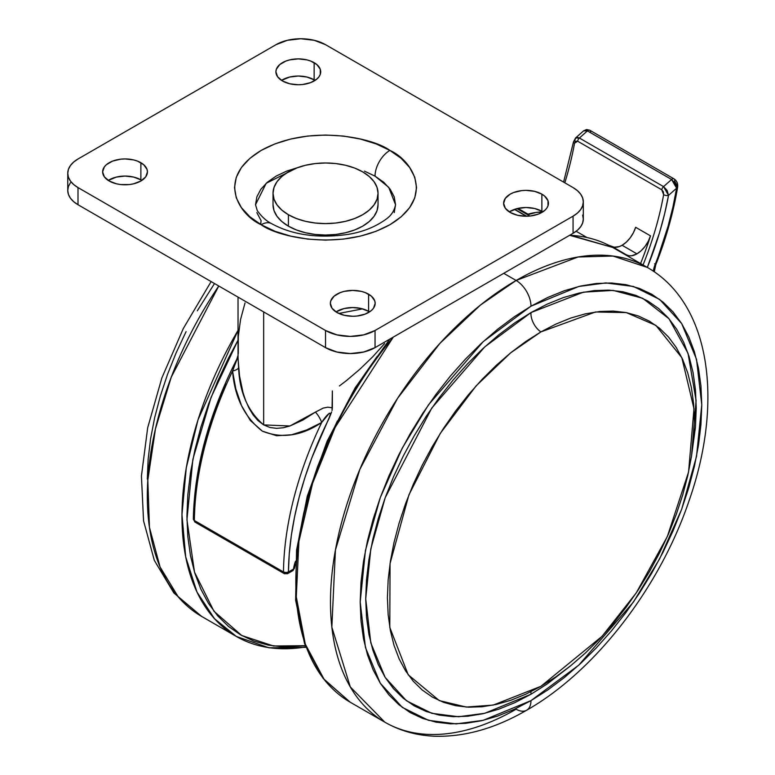 <?xml version="1.0" encoding="UTF-8"?>
<svg xmlns="http://www.w3.org/2000/svg" width="775" height="775" viewBox="0 0 775 775"><rect width="100%" height="100%" fill="white"/><g stroke="black" fill="none" stroke-linecap="round" stroke-linejoin="round"><path stroke-width="1.16" d="M362.613 308.867L338.811 313.458L362.623 308.867M384.613 343.577L372.727 356.791L384.613 343.577M359.852 369.239L372.727 356.791L359.852 369.239L346.367 380.651L359.852 369.239M339.411 385.96L346.367 380.651L339.411 385.96M332.349 407.795L332.349 390.939L332.049 410.488L332.349 407.795L327.748 407.175L323.175 408.105L315.425 412.087A13.998 6.123 -120.9 0 1 321.673 422.52L306.774 429.912L291.71 434.756L276.627 435.744L262.318 431.132L250.306 420.447L241.548 405.645L235.803 388.847L232.558 371.08A262.541 151.58 120 0 0 194.36 520.509L283.476 571.96A262.541 151.58 -60 0 1 321.673 422.52A262.541 151.58 120 0 0 283.476 571.96L194.36 520.509A262.541 151.58 -60 0 1 232.558 371.08L236.772 359.28M238.022 297.106L238.051 358.951L239.572 376.146L242.992 392.508L245.578 400.365L248.872 407.863L252.941 414.664L257.91 420.525L263.655 424.894L263.655 311.908L263.655 424.894L270.02 427.509L276.607 428.362L283.311 427.742L289.898 425.998L302.822 420.098L315.425 412.087L323.34 408.057M521.594 211.304L523.968 212.631A248.542 143.491 120 0 0 521.614 211.313L516.944 208.62L521.614 211.313A248.542 143.491 -60 0 1 523.997 212.641M294.548 567.92L292.814 570.642A3.497 2.025 -120 0 0 293.541 569.044A23.705 13.688 120 0 1 295.527 561.207L293.541 569.044L288.426 571.998L289.259 553.989L291.342 535.409L294.674 516.363L299.228 496.998L304.963 477.439L311.841 457.822L331.671 411.912L328.842 418.955L330.286 414.402L330.286 413.249L329.259 413.259L321.673 422.52C301.407 436.034 281.625 438.902 262.318 431.132C244.571 417.308 234.651 397.294 232.558 371.08L237.14 359.009M245.026 302.948L240.541 319.542L238.283 336.641L238.283 353.497M237.993 356.171L237.625 357.585M225.757 383.983L217.775 403.523L210.897 423.131L205.162 442.69L200.618 462.065L197.286 481.101L195.193 499.691L194.36 517.69M526.254 216.235L514.406 209.386L526.254 216.235M238.07 355.308L236.801 359.222C208.872 414.383 194.38 467.664 193.333 519.076A3.497 1.996 0.7 0 0 194.36 520.509L195.087 522.147L194.36 520.509A3.497 2.025 120 0 0 195.087 522.147L196.84 521.972M287.699 573.597L284.192 573.597L283.476 571.96L285.946 572.56L288.426 571.998L293.541 569.044A3.497 1.705 6.9 0 0 294.539 568.027L292.814 570.642L287.699 573.597L288.426 571.998A3.497 2.025 60 0 1 287.699 573.597A3.497 2.025 60 0 1 285.946 573.423A3.497 2.025 -60 0 1 284.192 573.597A3.497 2.025 -60 0 1 283.476 571.96A3.497 1.996 0.7 0 0 288.426 571.998A259.044 149.556 -60 0 1 328.842 418.955C333.541 407.863 326.033 415.255 321.673 422.52A13.998 6.123 59.1 0 0 315.425 412.087L289.898 425.998L263.655 424.894C247.913 411.438 239.562 392.382 238.603 367.738A13.998 3.73 -5.3 0 1 232.558 371.08A13.998 3.73 174.7 0 0 238.603 367.738L238.022 357.043M292.814 570.642L291.061 570.468M378.045 204.726L377.037 210.645L374.044 216.332L369.191 221.572L362.661 226.164L354.708 229.933L345.631 232.733L335.778 234.457L325.529 235.038L315.289 234.457L305.437 232.733L296.36 229.933L288.407 226.164L281.877 221.572L277.024 216.332L274.03 210.645L273.023 204.726A52.506 30.312 0 0 0 288.407 226.164A52.506 30.312 0 0 0 345.631 232.733A52.506 30.312 0 0 0 378.045 204.726L378.045 193.295A52.506 30.312 180 0 1 345.631 221.301A52.506 30.312 180 0 1 288.407 214.733L288.407 226.164L288.407 214.733A52.506 30.312 180 0 1 273.023 193.295A52.506 30.312 180 0 1 305.437 165.288A52.506 30.312 180 0 1 362.661 171.856A52.506 30.312 180 0 1 378.045 193.295L377.037 199.204L374.044 204.891L369.191 210.132L362.661 214.733L354.708 218.502L345.631 221.301L335.778 223.026L325.529 223.607L315.289 223.026L305.437 221.301L296.36 218.502L288.407 214.733L281.877 210.132L277.024 204.891L274.03 199.204L273.023 193.295L274.03 187.376L277.024 181.689L281.877 176.448L288.407 171.856L296.36 168.088L305.437 165.288L315.289 163.564L325.529 162.983L335.778 163.564L345.631 165.288L354.708 168.088L362.661 171.856L369.191 176.448L374.044 181.689L377.037 187.376L378.045 193.295M305.844 645.682L273.498 645.992L241.703 635.5L213.968 611.272L194.496 572.105L186.94 519.792L192.878 459.294L211.062 397.372L238.022 340.215L228.499 358.089L217.785 380.942L208.543 404.075L200.861 427.277L194.806 450.323L190.437 472.973L187.802 495.031L186.92 516.266L187.802 536.494L190.437 555.501L194.806 573.113L200.861 589.165L208.543 603.483L217.785 615.951L228.499 626.442L240.57 634.851L253.89 641.099L268.324 645.129L283.747 646.902L305.321 645.759M238.022 330.421L198.042 419.75L186.262 467.935L181.97 514.668L185.7 556.876L196.976 592.042L214.472 618.673L236.346 636.459A262.541 151.58 -60 0 1 238.022 330.421M218.773 285.994A262.541 151.58 120 0 0 201.694 616.454L178.24 596.876L160.067 566.99L149.439 527.358L147.822 480.142L155.465 428.759L171.265 377.125L218.773 285.994M305.747 646.922A262.541 151.58 -60 0 1 236.346 636.459L269.051 647.813L306.445 647.319M147.318 479.115L148.141 459.304L150.592 438.747L154.671 417.618L160.318 396.141L167.477 374.499L176.099 352.925L186.087 331.623M197.334 310.785L214.501 283.534M569.644 235.28L612.744 247.458A262.541 151.58 120 0 0 569.644 235.28M516.131 280.472A262.541 151.58 -60 0 1 647.396 267.462L612.977 256.041L578.005 257L516.131 280.472A21.003 12.129 60 0 1 530.982 306.193L578.799 286.469L605.817 282.923L633.456 286.469L659.661 299.441L681.68 323.592L696.522 359.29L701.772 404.802L696.522 456.378L681.68 509.214L659.661 558.794L633.456 602.02L578.799 665.124L530.982 700.619A21.003 12.129 60 0 1 526.632 710.239A21.003 12.129 60 0 1 516.131 709.202A262.541 151.58 -60 0 1 384.855 722.203A262.541 151.58 -60 0 1 344.613 511.82A262.541 151.58 -60 0 1 516.131 280.472L480.461 305.05L439.909 343.373L397.585 398.302L359.823 469.427L335.42 550.047L331.845 627.14L350.3 686.941L384.855 722.203C400.132 730.922 416.931 735.601 435.259 736.25C465.048 736.957 495.496 728.287 526.632 710.239A21.003 12.129 -120 0 0 530.982 700.619L547.722 690.012L564.297 677.602L580.562 663.507L596.343 647.881L611.494 630.85L625.871 612.608L639.327 593.301L651.746 573.132L663.003 552.294L672.991 530.991L681.603 509.408L688.772 487.775L694.419 466.298L698.488 445.17L700.949 424.603L701.772 404.802L700.949 385.95L698.488 368.222L694.419 351.802L688.772 336.834L681.603 323.475L672.991 311.85L663.003 302.076L651.746 294.229L639.327 288.407L625.871 284.648L611.494 283.001L596.343 283.466L580.562 286.062L564.297 290.741L547.722 297.474L530.982 306.193L514.242 316.81L497.657 329.22L481.401 343.306L465.62 358.941L450.469 375.962L436.093 394.213L422.627 413.511L410.207 433.68L398.951 454.518L388.972 475.831L380.351 497.405L373.192 519.037L367.544 540.524L363.465 561.643L361.005 582.209L360.191 602.01L361.005 620.872L363.465 638.59L367.544 655.02L373.192 669.978L380.351 683.337L388.972 694.962L398.951 704.746L410.207 712.583L422.627 718.415L436.093 722.174L450.469 723.821L465.62 723.346L481.401 720.76L497.657 716.071L514.242 709.338L530.982 700.619L483.154 720.343L456.136 723.889L428.507 720.343L402.302 707.381L380.283 683.221L365.442 647.522L360.191 602.01L365.442 550.434L380.283 497.608L402.302 448.028L428.507 404.802L483.154 341.688L530.982 306.193A21.003 12.129 -120 0 0 516.131 280.472L503.75 273.323L516.131 280.472M531.02 691.658A15.403 8.893 -120 0 0 530.982 694.245L484.704 713.32L458.558 716.749L431.82 713.32L406.468 700.774L385.156 677.398L370.799 642.863L365.713 598.823L370.799 548.913L385.156 497.792L431.82 407.989L484.704 346.929L530.982 312.577A15.403 8.893 -120 0 0 540.882 331.913L510.57 352.906L476.063 385.921L440.229 433.457L408.929 494.828L390.058 563.473L389.786 627.382L408.212 674.792L439.28 700.6L466.308 707.062L493.249 705.085L540.882 686.33L555.927 676.798L570.817 665.638L585.425 652.986L599.608 638.939L613.228 623.643L626.142 607.242L638.242 589.901L649.402 571.776L659.515 553.05L668.486 533.907L676.226 514.523L682.668 495.08L687.735 475.782L691.397 456.795L693.606 438.321L694.352 420.525L693.606 403.581L691.397 387.655L687.735 372.891L682.668 359.455L676.226 347.452L668.486 336.999L659.515 328.213L649.402 321.17L638.242 315.929L626.142 312.558L613.228 311.075L599.608 311.502L585.425 313.827L570.817 318.031L555.927 324.086L540.882 331.913L525.837 341.455L510.938 352.606L496.329 365.267L482.157 379.314L468.536 394.611L455.623 411.002L443.523 428.352L432.363 446.468L422.249 465.194L413.278 484.346L405.538 503.731L399.096 523.164L394.02 542.471L390.368 561.449L388.159 579.933L387.413 597.728L388.159 614.672L390.368 630.598L394.02 645.352L399.096 658.798L405.538 670.801L413.278 681.244L422.249 690.031L432.363 697.083L443.523 702.315L455.623 705.696L468.536 707.178L482.157 706.752L496.329 704.427L510.938 700.212L525.837 694.167L540.882 686.33L602.127 636.256L636.265 592.875L667.314 536.581L688.568 472.014L693.993 408.754L681.835 357.672L655.902 325.403L626.278 312.587L595.5 311.986L540.882 331.913A15.403 8.893 60 0 1 530.982 312.577L583.43 292.165L613.093 290.392L642.688 298.278L669.009 318.777L688.035 353.342L696.115 400.627L691.513 456.078L695.446 427.161L696.241 407.989L695.446 389.748L693.073 372.601L689.13 356.703L683.666 342.23L676.73 329.307L668.389 318.05L658.731 308.586L647.842 301L635.82 295.362L622.8 291.729L608.888 290.131L594.222 290.586L578.954 293.095L563.222 297.629L547.179 304.139L530.982 312.577L514.784 322.846L498.742 334.858L483.009 348.488L467.732 363.62L453.075 380.089L439.163 397.749L426.134 416.427L414.121 435.938L403.233 456.107L393.564 476.722L385.233 497.598L378.297 518.533L372.833 539.322L368.89 559.763L366.507 579.661L365.713 598.823L366.507 617.065L368.89 634.221L372.833 650.109L378.297 664.592L385.233 677.515L393.564 688.762L403.233 698.227L414.121 705.812L426.134 711.45L439.163 715.092L453.075 716.681L467.732 716.226L483.009 713.717L498.742 709.193L514.784 702.673L530.982 694.245A15.403 8.893 60 0 1 531.02 691.658M570.264 666.093L547.179 683.967L530.982 694.245M393.303 337.086A262.541 151.58 120 0 0 350.203 702.198L324.241 679.578L305.272 644.044L296.292 596.798L298.898 541.463L312.606 483.261L335.1 427.48L393.303 337.086M295.827 579.148L296.709 557.913L299.353 535.854L303.713 513.195L309.777 490.158L317.459 466.957L326.701 443.823L337.406 420.97M349.477 398.621L362.797 376.989L377.241 356.287M364.434 171.12L375.042 176.148A21.003 12.129 -60 0 1 389.893 150.418C373.657 138.057 309.69 123.428 261.175 150.418C214.423 178.434 239.766 215.363 261.175 224.731L274.97 231.27L290.702 236.123L307.782 239.117L325.529 240.124L343.286 239.117L360.365 236.123L376.098 231.27L389.893 224.731L401.208 216.767L409.617 207.69L414.799 197.828L416.543 187.579L414.799 177.33L409.617 167.468L401.208 158.381L389.893 150.418L376.098 143.888L360.365 139.035L343.286 136.042L325.529 135.034L307.782 136.042L290.702 139.035L274.97 143.888L261.175 150.418L249.86 158.381L241.451 167.468L236.268 177.33L234.515 187.579L236.268 197.828L241.451 207.69L249.86 216.767L261.175 224.731A21.003 12.129 -60 0 1 271.676 223.694A21.003 12.129 120 0 0 261.175 224.731C277.411 237.092 341.378 251.73 389.893 224.731C436.645 196.724 411.302 159.795 389.893 150.418A21.003 12.129 120 0 0 375.042 176.148L388.711 187.308L395.541 204.726L394.204 212.612M336.922 312.48A22.407 12.933 180 0 1 330.353 303.335A22.407 12.933 180 0 1 344.187 291.381A22.407 12.933 180 0 1 368.6 294.19L368.6 311.337A22.407 12.933 0 0 0 335.992 311.908L344.187 308.528L352.761 307.549L361.334 308.528L368.6 311.337L368.6 294.19A22.407 12.933 180 0 1 375.168 303.335A22.407 12.933 180 0 1 361.334 315.28A22.407 12.933 180 0 1 336.922 312.48L344.187 315.28L352.761 316.268L357.13 316.016L365.209 314.088L371.39 310.523L373.463 308.285L375.168 303.335L374.732 300.807L371.39 296.147L365.209 292.582L361.334 291.381L352.761 290.402L344.187 291.381L340.312 292.582L334.132 296.147L330.789 300.807L330.353 303.335L332.058 308.285L336.922 312.48M510.192 212.447A22.407 12.933 180 0 1 503.624 203.302A22.407 12.933 180 0 1 517.458 191.347A22.407 12.933 180 0 1 541.87 194.147L541.87 211.304A22.407 12.933 0 0 0 509.252 211.875L517.458 208.494L526.031 207.516L534.605 208.494L541.87 211.304L541.87 194.147A22.407 12.933 180 0 1 548.429 203.302A22.407 12.933 180 0 1 534.605 215.247A22.407 12.933 180 0 1 510.192 212.447L517.458 215.247L526.031 216.235L530.4 215.983L538.48 214.055L544.66 210.48L546.724 208.243L548.002 205.821L548.002 200.773L544.66 196.114L541.87 194.147L534.605 191.347L526.031 190.359L521.662 190.611L513.583 192.539L510.192 194.147L505.329 198.352L503.624 203.302L505.329 208.243L510.192 212.447M282.468 80.968A22.407 12.933 180 0 1 275.9 71.823A22.407 12.933 180 0 1 289.734 59.869A22.407 12.933 180 0 1 314.146 62.678L314.146 79.825A22.407 12.933 0 0 0 281.528 80.397L289.734 77.025L298.307 76.037L306.881 77.025L314.146 79.825L314.146 62.678A22.407 12.933 180 0 1 320.705 71.823A22.407 12.933 180 0 1 306.881 83.768A22.407 12.933 180 0 1 282.468 80.968L289.734 83.768L298.307 84.756L302.676 84.504L310.756 82.576L316.936 79.011L319 76.773L320.278 74.342L320.278 69.295L316.936 64.635L310.756 61.07L306.881 59.869L298.307 58.89L289.734 59.869L285.859 61.07L279.678 64.635L276.336 69.295L275.9 71.823L277.605 76.773L282.468 80.968M109.198 181.001A22.407 12.933 180 0 1 102.629 171.856A22.407 12.933 180 0 1 116.463 159.912A22.407 12.933 180 0 1 140.876 162.711L140.876 179.858A22.407 12.933 0 0 0 108.267 180.43L116.463 177.058L125.037 176.07L133.61 177.058L140.876 179.858L140.876 162.711A22.407 12.933 180 0 1 147.444 171.856A22.407 12.933 180 0 1 133.61 183.811A22.407 12.933 180 0 1 109.198 181.001L116.463 183.811L120.668 184.547L129.406 184.547L133.61 183.811L140.876 181.001L145.739 176.807L147.444 171.856L147.008 169.338L143.666 164.668L137.485 161.103L133.61 159.912L125.037 158.923L120.668 159.175L112.588 161.103L106.407 164.668L104.334 166.906L102.629 171.856L104.334 176.807L109.198 181.001M375.042 347.636L375.042 330.489L573.064 216.157L573.064 233.304L375.042 347.636L375.042 330.489A35.001 20.208 180 0 1 325.529 330.489L325.529 347.636L78.004 204.726L78.004 187.579A35.001 20.208 180 0 1 67.754 173.29A35.001 20.208 180 0 1 78.004 158.991L276.026 44.669A35.001 20.208 180 0 1 325.529 44.669L573.064 187.579A35.001 20.208 180 0 1 583.313 201.868A35.001 20.208 180 0 1 573.064 216.157L573.064 233.304A35.001 20.208 0 0 0 583.313 219.015L582.635 222.958L580.649 226.755L577.414 230.243L573.064 233.304L375.042 347.636L363.678 352.015L350.29 353.555L336.892 352.015L325.529 347.636A35.001 20.208 0 0 0 375.042 347.636M67.754 173.29L68.423 177.233L70.418 181.021L73.654 184.518L78.004 187.579L325.529 330.489L336.892 334.868L350.29 336.408L363.678 334.868L375.042 330.489L573.064 216.157L577.414 213.096L580.649 209.599L582.635 205.811L583.313 201.868L582.635 197.925L580.649 194.138L577.414 190.64L573.064 187.579L325.529 44.669L314.175 40.29L300.778 38.75L287.389 40.29L276.026 44.669L78.004 158.991L73.654 162.062L70.418 165.55L68.423 169.347L67.754 173.29L67.754 190.437A35.001 20.208 0 0 0 78.004 204.726L78.004 187.579L325.529 330.489L325.529 347.636L78.004 204.726L73.654 201.665L70.418 198.167L68.423 194.38L67.754 190.437L68.423 186.494L70.418 182.706M141.815 180.43A22.407 12.933 0 0 0 140.876 179.858L141.815 180.43M315.076 80.397A22.407 12.933 0 0 0 314.146 79.825L315.076 80.397M542.8 211.875A22.407 12.933 0 0 0 541.87 211.304L542.8 211.875M369.53 311.908A22.407 12.933 0 0 0 368.6 311.337L369.539 311.908M582.635 215.072L583.313 219.015L583.313 201.868M261.088 220.517L260.681 224.44M375.042 176.148L383.741 182.27L390.213 189.255L394.204 196.84L395.541 204.726C394.397 210.732 391.249 215.547 386.086 219.18C375.197 227.036 362.419 232.122 347.733 234.428C317.905 238.574 292.553 234.999 271.676 223.694C266.571 221.195 261.776 216.855 257.29 210.674L255.527 204.726L256.864 196.84L260.855 189.255L267.317 182.27L276.026 176.148L286.634 171.12L297.261 167.749L266.183 183.287L255.527 204.726M260.855 220.197L256.864 212.612M622.092 245.278A21.003 12.129 120 0 0 635.655 227.298L650.506 235.871A21.003 12.129 -60 0 1 636.943 253.851L622.092 245.278L619.39 246.547L614.352 247.235L608.646 245.229A98.018 56.585 120 0 1 612.173 246.615A21.003 12.129 120 0 0 622.092 245.278L636.943 253.851L631.635 255.779L629.203 255.808L624.088 254.006A98.018 56.585 -60 0 1 627.023 255.188L612.173 246.615L627.023 255.188A21.003 12.129 -60 0 0 636.943 253.851L641.158 250.713L645.023 246.431L648.229 241.345L650.506 235.871L635.655 227.298L633.378 232.771L630.172 237.857L626.307 242.139L622.092 245.278M663.642 194.67A248.542 143.491 -60 0 1 643.056 264.963A248.542 143.491 -60 0 0 663.642 194.67A3.497 1.502 10.3 0 0 668.525 195.368L664.582 213.977L659.496 232.82L647.328 267.433A252.04 145.516 120 0 0 668.525 195.368L676.623 188.189L668.525 195.368L663.555 186.61L579.39 138.018L587.421 130.898L671.586 179.49L663.555 186.61L667.101 190.408L668.525 195.368A3.497 1.502 -169.7 0 1 663.642 194.67L663.39 191.9L661.773 189.788A3.497 2.025 -60 0 1 663.555 186.61L579.39 138.018L587.421 130.898L585.512 130.248L583.623 130.83L587.421 130.898L671.586 179.49L663.555 186.61A3.497 2.025 120 0 0 661.773 189.788L663.642 194.67M577.617 141.195L661.773 189.788L577.617 141.195A3.497 2.025 -60 0 1 579.39 138.018A3.497 2.025 120 0 0 577.617 141.195L575.631 141.234L574.537 143.23L577.617 141.195M564.82 182.822A248.542 143.491 120 0 0 574.537 143.23A3.497 1.502 -169.7 0 1 573.5 141.864A3.497 1.502 10.3 0 0 574.537 143.23A248.542 143.491 120 0 1 564.82 182.822M586.685 237.353L576.145 231.27L586.685 237.353M640.576 263.529A248.542 143.491 120 0 0 650.506 235.871A248.542 143.491 120 0 1 640.576 263.529M676.604 184.586L676.565 185.952A3.497 1.56 -170.6 0 1 677.602 187.327A3.497 1.56 -170.6 0 1 676.623 188.189L675.141 183.258L671.586 179.49A3.497 2.025 -60 0 1 673.979 178.851A3.497 2.025 -60 0 1 674.657 181.03L676.604 184.586M653.364 271.279L668.05 226.3L672.913 207.109L676.623 188.189A3.497 1.56 9.4 0 0 677.602 187.327C678.096 183.646 676.885 180.817 673.979 178.851A3.497 2.025 120 0 0 671.586 179.49L676.623 188.189A262.541 151.58 -60 0 1 654.962 265.002A3.497 0.717 21.5 0 0 655.747 264.847A3.497 0.717 -158.5 0 1 654.962 265.002A17.505 10.104 120 0 0 653.364 271.192M527.659 214.752L536.106 212.428L542.626 211.982A98.018 56.585 -60 0 0 528.007 214.181L527.659 214.752M517.971 208.378L528.007 214.181L517.971 208.378M577.472 137.369L579.39 138.018L575.573 137.969L577.472 137.369M673.979 178.851L589.814 130.258A3.497 2.025 120 0 0 587.421 130.898A3.497 2.025 -60 0 1 589.814 130.258L586.617 129.522L583.623 130.83L575.573 137.969L573.5 141.864A3.497 1.502 -169.7 0 1 574.469 141.06L575.873 137.737M589.814 130.258A3.497 2.025 -60 0 1 590.492 132.438M655.272 264.217A3.497 0.717 21.5 0 0 654.623 263.791A3.497 0.717 -158.5 0 1 655.272 264.217M523.968 212.631L529.877 216.041M514.678 209.298L526.68 216.225M521.594 211.313L516.944 208.62M284.192 573.597L195.087 522.147M294.539 568.027L295.343 564.035M273.023 204.726L273.023 193.295M211.12 281.577L183.326 328.484L161.859 377.938L147.667 427.819L141.428 476.073L143.559 520.829L154.322 560.373L173.852 592.962L201.694 616.454L236.346 636.459M570.042 235.048L612.744 247.458L647.396 267.462C711.101 303.858 723.695 402.583 688.946 501.096C659.593 587.721 595.2 671.305 526.632 710.239M384.855 722.203L350.203 702.198L323.059 678.328L304.575 643.686L295.624 600.218L296.554 550.231L307.249 496.281L327.127 441.198L355.124 387.878L389.767 339.13M677.602 187.327C673.339 212.805 666.054 238.642 655.747 264.856L654.274 271.812M573.5 141.864L563.59 182.106"/></g></svg>
